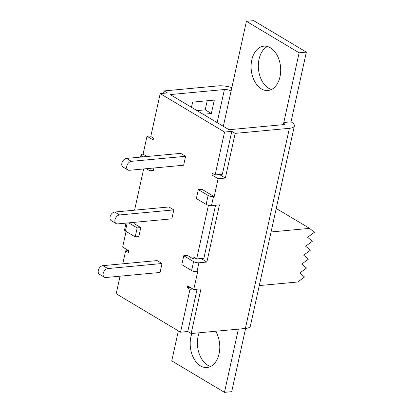 <?xml version="1.0" encoding="UTF-8"?>
<svg xmlns="http://www.w3.org/2000/svg" width="413" height="413" viewBox="0 0 413 413"><rect width="100%" height="100%" fill="white"/><g stroke="black" fill="none" stroke-linecap="round" stroke-linejoin="round"><path stroke-width="0.62" d="M223.33 126.311L246.416 21.326L253.644 20.65L306.358 52.121L291.031 121.82A14.517 4.739 -167.6 0 1 294.371 125.95A14.517 4.739 -167.6 0 1 289.384 128.319L235.162 133.378L225.338 178.055L218.11 178.731L214.182 196.598L213.459 196.665A3.872 1.265 -167.6 0 1 208.116 195.473L206.149 204.409A3.872 1.265 12.4 0 0 211.492 205.602L219.448 204.863L206.872 262.048L198.921 262.792A3.872 1.265 -167.6 0 1 193.578 261.599L183.77 255.745L187.383 255.404L193.516 259.065L196.443 258.791M206.149 204.409L196.345 198.555L198.307 189.619L201.921 189.283L214.182 196.598M289.384 128.319L245.374 328.48L191.157 333.534L200.976 288.857L193.749 289.534L197.677 271.661L196.955 271.728L198.921 262.792M193.578 261.599L191.611 270.536A3.872 1.265 12.4 0 0 196.955 271.728M191.611 270.536L181.808 264.676L183.77 255.745M150.905 135.918L147.007 136.28L143.079 154.152L147.018 156.501M143.079 154.152L142.356 154.219A3.872 1.265 -167.6 0 0 141.029 154.849L140.534 157.105M141.69 156.997L141.917 155.954A3.872 1.265 -167.6 0 1 141.029 154.849M141.917 155.954L143.404 156.837M246.416 21.326L299.126 52.797L283.803 122.491A4.837 1.58 12.4 0 1 284.913 123.869A4.837 1.58 12.4 0 1 283.256 124.659L229.034 129.718L170.192 94.587L224.414 89.528L217.135 122.615M238.373 329.13L224.471 392.35L171.756 360.879L178.354 330.885M215.663 331.252A22.261 14.723 84.7 0 1 218.983 354.209A22.261 14.723 84.7 0 1 207.058 367.508A22.261 14.723 84.7 0 1 192.881 356.646A22.261 14.723 84.7 0 1 191.9 333.467M245.601 328.454L231.703 391.674L224.471 392.35M199.128 332.79A22.261 14.723 -95.3 0 0 210.609 366.486M267.505 46.514A22.261 14.723 -95.3 0 0 258.466 69.028A22.261 14.723 -95.3 0 0 271.511 89.482M191.472 107.292L192.608 102.125L214.301 100.101L211.353 113.503L203.16 114.267M231.089 91.02A4.837 1.58 12.4 0 0 224.414 89.528M270.412 47.784A22.261 14.723 84.7 0 1 280.644 71.95A22.261 14.723 84.7 0 1 267.965 90.499A22.261 14.723 84.7 0 1 251.238 69.704A22.261 14.723 84.7 0 1 263.83 46.168A22.261 14.723 84.7 0 1 270.412 47.784M306.358 52.121L299.126 52.797M291.031 121.82L283.803 122.491L283.328 124.654M163.538 93.302L164.064 90.927L167.435 92.94L160.203 93.617L150.776 136.507L153.533 138.154L153.14 139.94L147.007 136.28M231.843 87.608A14.517 4.739 -167.6 0 0 218.281 85.873L164.064 90.927M122.79 263.788L125.624 250.882L128.386 252.529L128.779 250.743L122.651 247.082L126.094 231.414M197.027 110.607L205.22 109.843L207.218 100.762M126.022 223.113L124.525 229.912A3.872 1.265 12.4 0 0 125.413 231.012L135.221 236.866L137.188 227.93L140.802 227.594L138.835 236.53L135.221 236.866M128.696 222.86L137.188 227.93M208.116 195.473L198.307 189.619M205.22 109.843L211.353 113.503M150.291 168.334L149.759 170.745L153.373 170.404L153.904 167.998M218.11 178.731L211.983 175.071L214.91 174.797M219.432 174.529L225.338 178.055M200.966 258.523L206.872 262.048M193.749 289.534L187.621 285.873L187.228 287.66L190.156 287.386M146.341 168.7L149.759 170.745M135.036 222.271L134.674 223.934L140.802 227.594M245.374 328.48A14.517 4.739 12.4 0 0 250.361 326.105L294.371 125.95M211.983 175.071L212.375 173.284L215.132 174.931L224.564 132.036L160.203 93.617M193.516 259.065L193.909 257.278L196.665 258.925L208.42 205.292M215.132 174.931L222.364 174.255L231.791 131.365L235.162 133.378M191.157 333.534L187.786 331.52L197.084 289.219M143.641 168.953L134.576 210.176M120.064 276.183L116.198 293.772L180.553 332.197L189.985 289.306L187.228 287.66M126.476 158.416L180.698 153.362L185.602 156.29L183.635 165.226L129.419 170.28A4.837 3.268 -59.2 0 1 127.916 169.97A4.837 3.268 -59.2 0 1 127.101 165.128A4.837 3.268 -59.2 0 1 131.38 161.344L126.476 158.416A4.837 3.268 120.8 0 0 122.202 162.195A4.837 3.268 120.8 0 0 123.017 167.043L127.916 169.97M114.69 212.029L168.912 206.975L173.816 209.902L171.849 218.838L117.628 223.892A4.837 3.268 -59.2 0 1 116.13 223.583A4.837 3.268 -59.2 0 1 115.315 218.74A4.837 3.268 -59.2 0 1 119.594 214.956L114.69 212.029A4.837 3.268 120.8 0 0 110.41 215.813A4.837 3.268 120.8 0 0 111.226 220.656L116.13 223.583M102.904 265.647L157.121 260.588L162.025 263.515L160.063 272.451L105.842 277.51A4.837 3.268 -59.2 0 1 104.344 277.195A4.837 3.268 -59.2 0 1 103.529 272.353A4.837 3.268 -59.2 0 1 107.808 268.574L102.904 265.647A4.837 3.268 120.8 0 0 98.624 269.426A4.837 3.268 120.8 0 0 99.44 274.268L104.344 277.195M259.271 285.579L297.788 281.986L304.551 276.978L299.75 273.05L306.518 268.042L301.717 264.113L308.48 259.106L303.679 255.177L310.447 250.17L305.646 246.241L312.414 241.233L307.613 237.305L314.376 232.297L309.574 228.368L276.23 208.462M271.062 231.961L309.574 228.368M196.665 258.925L203.893 258.249L215.555 205.225M125.624 250.882L128.557 250.608M192.912 289.033L189.985 289.306M180.553 332.197L187.786 331.52M173.816 209.902L119.594 214.956M185.602 156.29L131.38 161.344M162.025 263.515L107.808 268.574M224.564 132.036L231.791 131.365M125.413 231.012L127.173 223.005M211.492 205.602L213.459 196.665"/></g></svg>
